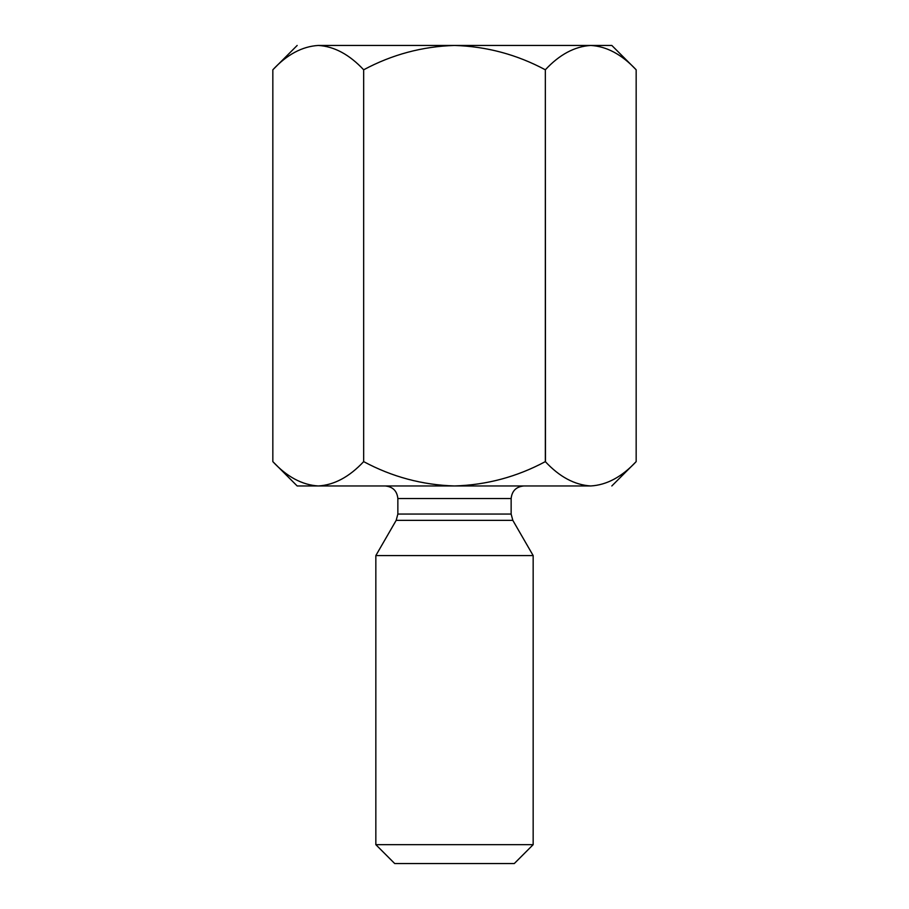 <?xml version="1.0" encoding="UTF-8"?>
<svg xmlns="http://www.w3.org/2000/svg" width="909" height="909" viewBox="0 0 909 909"><rect width="100%" height="100%" fill="white"/><g stroke="black" fill="none" stroke-linecap="round" stroke-linejoin="round"><path stroke-width="1.36" d="M611.825 45.45L636.164 69.788L611.825 45.45L590.748 45.45L611.825 45.45M297.175 485.963L272.836 461.624L297.175 485.963L318.252 485.963L297.175 485.963M318.184 485.963L317.127 485.951M590.748 485.963C618.574 485.963 618.574 485.963 590.748 485.963L318.252 485.963L590.748 485.963C618.574 485.963 618.574 485.963 590.748 485.963C574.613 484.952 559.478 476.839 545.332 461.624C516.835 476.884 486.554 484.997 454.5 485.963C422.367 484.986 392.086 476.873 363.668 461.624C349.34 476.918 334.205 485.031 318.252 485.963C302.118 484.952 286.971 476.839 272.836 461.624L272.836 69.788C286.971 54.574 302.118 46.461 318.252 45.45C290.425 45.45 290.425 45.45 318.252 45.45L590.748 45.45L318.252 45.45C334.205 46.382 349.34 54.495 363.668 69.788C392.086 54.551 422.367 46.439 454.5 45.45C486.554 46.427 516.835 54.54 545.332 69.788C559.478 54.574 574.613 46.461 590.748 45.45C606.701 46.382 621.836 54.495 636.164 69.788C621.836 54.495 606.701 46.382 590.748 45.45C574.613 46.461 559.478 54.574 545.332 69.788L545.332 461.624C559.478 476.839 574.613 484.952 590.748 485.963C606.701 485.031 621.836 476.918 636.164 461.624C621.836 476.918 606.701 485.031 590.748 485.963L590.68 485.963M514.289 863.55L394.711 863.55L514.289 863.55L533.163 844.666L375.837 844.666L533.163 844.666L533.163 555.581L375.837 555.581L375.837 844.666L375.837 555.581L533.163 555.581L512.824 520.357L396.176 520.357L512.824 520.357L533.163 555.581M397.858 514.062L511.142 514.062L397.858 514.062L397.858 498.552L397.858 514.062L396.176 520.357L397.858 514.062M511.142 498.552L397.858 498.552L511.142 498.552C511.937 490.962 516.13 486.769 523.72 485.963C516.13 486.769 511.937 490.962 511.142 498.552L511.142 514.062L512.824 520.357M394.711 863.55L375.837 844.666L394.711 863.55M318.252 45.45C290.425 45.45 290.425 45.45 318.252 45.45C302.118 46.461 286.971 54.574 272.836 69.788L272.836 461.624C286.971 476.839 302.118 484.952 318.252 485.963C334.205 485.031 349.34 476.918 363.668 461.624L363.668 69.788C349.34 54.495 334.205 46.382 318.252 45.45M636.164 461.624L636.164 69.788L636.164 461.624L611.825 485.963M545.48 461.783L545.332 69.788C516.835 54.54 486.554 46.427 454.5 45.45C422.367 46.439 392.086 54.551 363.668 69.788L363.668 461.624C392.086 476.873 422.367 484.986 454.5 485.963C486.554 484.997 516.835 476.884 545.332 461.624M396.176 520.357L375.837 555.581M397.858 498.552C397.063 490.951 392.87 486.758 385.28 485.963M272.836 69.788L297.175 45.45"/></g></svg>
